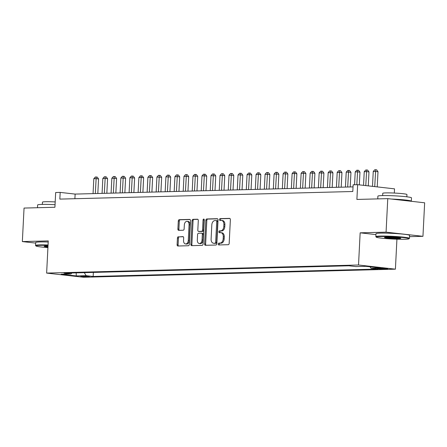 <?xml version="1.0" encoding="UTF-8"?>
<svg xmlns="http://www.w3.org/2000/svg" width="447" height="447" viewBox="0 0 447 447"><rect width="100%" height="100%" fill="white"/><g stroke="black" fill="none" stroke-linecap="round" stroke-linejoin="round"><path stroke-width="0.67" d="M218.248 244.04A0.922 0.615 -83.6 0 0 218.767 244.945A0.922 0.615 -83.6 0 0 218.823 244.945L228.221 244.705A1.319 0.883 -83.6 0 0 229.177 243.364L230.373 219.673A1.319 0.883 -83.6 0 0 229.635 218.387A1.319 0.883 -83.6 0 0 229.557 218.382L220.153 218.628A0.922 0.615 -83.6 0 0 219.488 219.561A0.922 0.615 -83.6 0 0 220.002 220.466A0.922 0.615 -83.6 0 0 220.064 220.466L221.276 220.438A4.224 2.816 -83.6 0 1 221.539 220.449A4.224 2.816 -83.6 0 1 223.897 224.573L223.796 226.551A4.224 2.816 -83.6 0 1 220.751 230.831L219.533 230.864A0.922 0.615 -83.6 0 0 218.868 231.803A0.922 0.615 -83.6 0 0 219.388 232.703A0.922 0.615 -83.6 0 0 219.443 232.708L220.656 232.675A4.224 2.816 -83.6 0 1 220.919 232.686A4.224 2.816 -83.6 0 1 223.276 236.815L223.176 238.787A4.224 2.816 -83.6 0 1 220.131 243.073L218.913 243.107A0.922 0.615 -83.6 0 0 218.248 244.04M220.919 232.686L221.919 232.798A4.224 2.816 -83.6 0 1 224.271 236.927L224.176 238.899A4.224 2.816 -83.6 0 1 221.131 243.185L219.913 243.218A0.922 0.615 -83.6 0 0 219.248 244.151A0.922 0.615 -83.6 0 0 219.499 244.928M229.942 218.51L221.153 218.739A0.922 0.615 -83.6 0 0 220.488 219.673A0.922 0.615 -83.6 0 0 220.74 220.449M221.539 220.449L222.533 220.561A4.224 2.816 -83.6 0 1 224.891 224.685L224.791 226.663A4.224 2.816 -83.6 0 1 221.751 230.948L220.533 230.976A0.922 0.615 -83.6 0 0 219.868 231.915A0.922 0.615 -83.6 0 0 220.12 232.691M88.238 276.782A4.308 0.296 -177.1 0 0 89.35 276.643A4.308 0.296 -177.1 0 0 86.601 276.224A4.308 0.296 -177.1 0 0 81.857 276.062A4.308 0.296 -177.1 0 0 80.745 276.207A4.308 0.296 -177.1 0 0 83.494 276.62A4.308 0.296 -177.1 0 0 88.238 276.782M178.392 236.731A1.319 0.883 -83.6 0 0 177.442 238.067L177.101 244.716A1.319 0.883 -83.6 0 0 177.839 246.001A1.319 0.883 -83.6 0 0 177.923 246.006L188.36 245.738A1.319 0.883 -83.6 0 0 189.316 244.397L190.517 220.706A1.319 0.883 -83.6 0 0 189.779 219.421A1.319 0.883 -83.6 0 0 189.696 219.416L179.258 219.684A1.319 0.883 -83.6 0 0 178.303 221.025L177.895 229.054A1.319 0.883 -83.6 0 0 178.632 230.345A1.319 0.883 -83.6 0 0 178.716 230.345L183.186 230.227A1.319 0.883 -83.6 0 0 184.136 228.892L184.337 224.908A3.531 2.352 -83.6 0 1 187.097 221.338A3.531 2.352 -83.6 0 1 189.07 224.785L188.282 240.38A3.531 2.352 -83.6 0 1 185.516 243.956A3.531 2.352 -83.6 0 1 183.549 240.503L183.678 237.905A1.319 0.883 -83.6 0 0 182.94 236.614A1.319 0.883 -83.6 0 0 182.862 236.614L179.387 236.843A1.319 0.883 -83.6 0 0 178.437 238.178L178.102 244.827A1.319 0.883 -83.6 0 0 178.532 245.99M409.525 236.664L422.951 236.318L386.068 232.155L387.767 198.636L356.896 199.435L357.639 184.684L353.136 184.801L352.795 191.506L59.837 199.105L60.177 192.4L55.668 192.517L54.92 207.263L24.049 208.067L22.35 241.581L35.682 243.09M386.068 232.155L360.153 232.826L358.522 265.004L46.633 273.089L48.265 240.911L22.35 241.581M204.62 244.001A1.319 0.883 -83.6 0 0 205.357 245.291A1.319 0.883 -83.6 0 0 205.441 245.291L215.879 245.023A1.319 0.883 -83.6 0 0 216.834 243.682L218.03 219.997A1.319 0.883 -83.6 0 0 217.292 218.706A1.319 0.883 -83.6 0 0 217.214 218.7L206.771 218.974A1.319 0.883 -83.6 0 0 205.821 220.31L204.62 244.001L205.62 244.112A1.319 0.883 -83.6 0 0 206.05 245.28M202.122 245.381L191.679 245.649A1.319 0.883 -83.6 0 1 191.601 245.649A1.319 0.883 -83.6 0 1 190.863 244.358L192.065 220.667A1.319 0.883 -83.6 0 1 193.015 219.332L197.485 219.214A1.319 0.883 -83.6 0 1 197.563 219.214A1.319 0.883 -83.6 0 1 198.3 220.505L197.814 230.116A1.319 0.883 -83.6 0 0 198.552 231.401A1.319 0.883 -83.6 0 0 198.63 231.406L201.597 231.328A1.319 0.883 -83.6 0 0 202.547 229.993L203.055 219.991A0.922 0.615 -83.6 0 1 203.776 219.052A0.922 0.615 -83.6 0 1 204.29 219.958L203.072 244.04A1.319 0.883 -83.6 0 1 202.122 245.381M387.767 198.636L424.65 202.798L422.951 236.318M380.414 268.34L378.43 268.39A4.174 0.285 -177.1 0 0 377.357 268.524A4.174 0.285 -177.1 0 0 380.017 268.932A4.174 0.285 -177.1 0 0 384.61 269.088L386.594 269.033A4.174 0.285 -177.1 0 0 387.672 268.898A4.174 0.285 -177.1 0 0 385.007 268.491A4.174 0.285 -177.1 0 0 380.414 268.34M358.522 265.004L395.405 269.167L83.516 277.252L46.633 273.089M93.356 272.419L93.155 276.464L378 269.077L371.021 268.289L370.071 266.809M93.155 276.464L86.176 275.676L76.258 275.933L61.105 274.223L71.023 273.966L64.044 273.178L348.889 265.792L355.868 266.58L365.786 266.323L380.933 268.032L371.021 268.289M394.31 193.054L394.522 188.846L357.639 184.684M396.925 239.201L395.405 269.167M353.029 186.88L75.13 194.087L60.177 192.4M74.895 198.714L75.13 194.087M71.023 273.966L71.883 272.977M84.243 272.653L86.176 275.676M76.258 275.933L76.202 272.866M360.153 232.826L375.944 234.608M217.6 218.829L207.771 219.086A1.319 0.883 -83.6 0 0 206.816 220.421L205.62 244.112M215.001 243.207A0.922 0.615 -83.6 0 0 215.666 242.268L216.717 221.472A0.922 0.615 -83.6 0 0 216.203 220.572A0.922 0.615 -83.6 0 0 216.147 220.567L214.862 220.6A4.224 2.816 -83.6 0 0 211.817 224.886L211.101 239.1A4.224 2.816 -83.6 0 0 213.454 243.229A4.224 2.816 -83.6 0 0 213.716 243.241L215.996 243.319A0.922 0.615 -83.6 0 0 216.661 242.38L215.666 242.268M216.259 220.583L217.141 220.684A0.922 0.615 -83.6 0 1 217.203 220.684A0.922 0.615 -83.6 0 1 217.717 221.589L216.661 242.38M213.454 243.229L214.454 243.341A4.224 2.816 -83.6 0 0 214.716 243.352L213.716 243.241M215.996 243.319L214.716 243.352M197.87 219.343L194.009 219.443A1.319 0.883 -83.6 0 0 193.059 220.779L191.858 244.47A1.319 0.883 -83.6 0 0 192.288 245.632M199.468 231.501A1.319 0.883 -83.6 0 0 199.546 231.518A1.319 0.883 -83.6 0 0 199.63 231.518L202.592 231.44A1.319 0.883 -83.6 0 0 203.547 230.104L204.05 220.103L203.055 219.991M204.234 219.494A0.922 0.615 -83.6 0 0 204.05 220.103M197.311 240.084A3.531 2.352 -83.6 0 0 199.278 243.531A3.531 2.352 -83.6 0 0 202.044 239.961L202.323 234.463A1.319 0.883 -83.6 0 0 201.586 233.178A1.319 0.883 -83.6 0 0 201.502 233.172L198.541 233.25A1.319 0.883 -83.6 0 0 197.585 234.586L197.311 240.084M199.278 243.531L200.278 243.643A3.531 2.352 -83.6 0 0 203.039 240.073L202.044 239.961M201.664 233.189L202.502 233.284A1.319 0.883 -83.6 0 1 202.58 233.289A1.319 0.883 -83.6 0 1 203.318 234.58L203.039 240.073M183.248 236.742L179.387 236.843M185.516 243.956L186.516 244.068A3.531 2.352 -83.6 0 0 189.277 240.497L188.282 240.38M187.097 221.338L188.098 221.449A3.531 2.352 -83.6 0 1 190.07 224.897L189.277 240.497M190.087 219.544L180.253 219.795A1.319 0.883 -83.6 0 0 179.303 221.136L178.895 229.166A1.319 0.883 -83.6 0 0 179.325 230.328M377.229 186.896L378 171.67L373.251 171.447L372.496 186.36M374.737 186.617L375.664 169.748L376.665 169.86L378 171.67M373.251 171.447L374.765 169.771L375.664 169.748M404.786 239.262A16.416 1.129 -177.1 0 0 408.977 238.799A16.416 1.129 -177.1 0 0 399.065 237.173A16.416 1.129 -177.1 0 0 380.458 236.519A16.416 1.129 -177.1 0 0 376.262 237.139A16.416 1.129 -177.1 0 0 387.236 238.687A16.416 1.129 -177.1 0 0 404.786 239.262M376.262 237.139L375.877 236.72A16.818 1.157 2.9 0 1 375.843 236.636A16.818 1.157 2.9 0 1 380.185 236.083A16.818 1.157 2.9 0 1 398.707 236.714A16.818 1.157 2.9 0 1 409.441 238.34A16.818 1.157 2.9 0 1 409.396 238.419L408.977 238.799M398.702 238.575A8.208 0.564 2.9 0 1 389.398 238.245A8.208 0.564 2.9 0 1 384.448 237.435A8.208 0.564 2.9 0 1 386.543 237.206A8.208 0.564 2.9 0 1 395.316 237.491A8.208 0.564 2.9 0 1 400.803 238.268A8.208 0.564 2.9 0 1 398.702 238.575M385.208 237.273A7.806 0.536 -177.1 0 0 390.98 237.927A7.806 0.536 -177.1 0 0 398.422 238.139A7.806 0.536 -177.1 0 0 400.059 238.027M377.754 198.893L377.894 196.144A16.818 1.157 2.9 0 1 382.235 195.59A16.818 1.157 2.9 0 1 400.758 196.222A16.818 1.157 2.9 0 1 411.491 197.848L411.324 201.2A16.818 1.157 2.9 0 1 411.268 201.284M391.499 199.055A16.818 1.157 2.9 0 1 411.324 201.2M382.638 195.579L382.755 193.3A12.114 0.833 2.9 0 1 385.878 192.903A12.114 0.833 2.9 0 1 399.216 193.355A12.114 0.833 2.9 0 1 406.943 194.523L406.831 196.809M375.843 236.636L375.994 233.686A16.818 1.157 2.9 0 1 380.33 233.133A16.818 1.157 2.9 0 1 398.858 233.764A16.818 1.157 2.9 0 1 409.592 235.39L409.441 238.34M48.036 245.403A16.416 1.129 -177.1 0 0 40.18 245.342A16.416 1.129 -177.1 0 0 35.978 245.962A16.416 1.129 -177.1 0 0 47.93 247.582M35.978 245.962L35.598 245.543A16.818 1.157 2.9 0 1 35.559 245.459A16.818 1.157 2.9 0 1 39.9 244.906A16.818 1.157 2.9 0 1 48.058 244.973M47.958 246.967A8.208 0.564 2.9 0 1 44.164 246.258A8.208 0.564 2.9 0 1 46.259 246.029A8.208 0.564 2.9 0 1 48.008 246.012M44.924 246.096A7.806 0.536 -177.1 0 0 47.98 246.537M37.475 207.715L37.615 204.966A16.818 1.157 2.9 0 1 41.951 204.413A16.818 1.157 2.9 0 1 55.054 204.692M42.359 204.402L42.471 202.122A12.114 0.833 2.9 0 1 45.594 201.726A12.114 0.833 2.9 0 1 55.193 201.932M35.559 245.459L35.71 242.509A16.818 1.157 2.9 0 1 40.051 241.956A16.818 1.157 2.9 0 1 48.209 242.023M368.278 185.885L368.982 171.905L366.49 171.62L364.238 171.682L363.545 185.354M365.786 185.606L366.652 169.983L367.646 170.095L368.982 171.905M364.238 171.682L365.752 170.005L366.652 169.983M359.327 184.874L359.969 172.14L357.477 171.855L355.225 171.916L354.572 184.767M356.829 184.706L357.639 170.218L358.634 170.329L359.969 172.14M355.225 171.916L356.734 170.24L357.639 170.218M350.219 186.952L350.956 172.369L348.464 172.089L346.213 172.151L345.453 187.075M347.71 187.019L348.621 170.447L349.621 170.564L350.956 172.369M346.213 172.151L347.721 170.475L348.621 170.447M341.201 187.187L341.944 172.603L337.194 172.38L336.44 187.31M338.692 187.254L339.608 170.681L340.608 170.793L341.944 172.603M337.194 172.38L338.709 170.704L339.608 170.681M332.188 187.422L332.926 172.838L328.182 172.615L327.428 187.544M329.679 187.489L330.596 170.916L331.59 171.028L332.926 172.838M328.182 172.615L329.696 170.938L330.596 170.916M323.175 187.656L323.913 173.073L319.169 172.849L318.409 187.779M320.667 187.718L321.583 171.151L322.578 171.262L323.913 173.073M319.169 172.849L320.678 171.173L321.583 171.151M314.163 187.891L314.9 173.307L312.408 173.023L310.157 173.084L309.397 188.014M311.648 187.952L312.565 171.385L313.565 171.497L314.9 173.307M310.157 173.084L311.665 171.408L312.565 171.385M305.145 188.12L305.888 173.542L303.396 173.257L301.138 173.319L300.384 188.248M302.636 188.187L303.552 171.62L304.552 171.732L305.888 173.542M301.138 173.319L302.653 171.642L303.552 171.62M296.132 188.355L296.869 173.771L294.377 173.492L292.126 173.553L291.371 188.478M293.623 188.422L294.539 171.849L295.534 171.966L296.869 173.771M292.126 173.553L293.64 171.877L294.539 171.849M287.119 188.589L287.857 174.006L283.113 173.782L282.353 188.712M284.61 188.656L285.527 172.084L286.521 172.196L287.857 174.006M283.113 173.782L284.622 172.106L285.527 172.084M278.107 188.824L278.844 174.241L274.095 174.017L273.34 188.947M275.592 188.891L276.509 172.318L277.509 172.43L278.844 174.241M274.095 174.017L275.609 172.341L276.509 172.318M269.088 189.059L269.832 174.475L265.082 174.252L264.328 189.182M266.58 189.12L267.496 172.553L268.496 172.665L269.832 174.475M265.082 174.252L266.596 172.576L267.496 172.553M260.076 189.293L260.813 174.71L258.321 174.425L256.07 174.486L255.315 189.416M257.567 189.355L258.483 172.788L259.478 172.9L260.813 174.71M256.07 174.486L257.584 172.81L258.483 172.788M251.063 189.522L251.801 174.945L249.309 174.66L247.057 174.721L246.297 189.645M248.554 189.589L249.471 173.023L250.465 173.134L251.801 174.945M247.057 174.721L248.566 173.045L249.471 173.023M242.05 189.757L242.788 175.174L240.296 174.894L238.039 174.956L237.284 189.88M239.536 189.824L240.452 173.252L241.453 173.363L242.788 175.174M238.039 174.956L239.553 173.28L240.452 173.252M233.032 189.992L233.77 175.408L229.026 175.185L228.272 190.115M230.523 190.059L231.44 173.486L232.434 173.598L233.77 175.408M229.026 175.185L230.54 173.509L231.44 173.486M224.02 190.226L224.757 175.643L220.013 175.42L219.259 190.349M221.511 190.293L222.427 173.721L223.422 173.833L224.757 175.643M220.013 175.42L221.522 173.743L222.427 173.721M215.007 190.461L215.745 175.878L211.001 175.654L210.241 190.584M212.498 190.523L213.415 173.956L214.409 174.067L215.745 175.878M211.001 175.654L212.509 173.978L213.415 173.956M205.989 190.696L206.732 176.112L204.24 175.827L201.983 175.889L201.228 190.819M203.48 190.757L204.396 174.19L205.397 174.302L206.732 176.112M201.983 175.889L203.497 174.213L204.396 174.19M196.976 190.925L197.714 176.347L195.222 176.062L192.97 176.124L192.216 191.048M194.467 190.992L195.384 174.419L196.378 174.537L197.714 176.347M192.97 176.124L194.484 174.447L195.384 174.419M187.963 191.16L188.701 176.576L183.957 176.353L183.203 191.282M185.455 191.227L186.371 174.654L187.366 174.766L188.701 176.576M183.957 176.353L185.466 174.682L186.371 174.654M178.951 191.394L179.688 176.811L174.945 176.587L174.185 191.517M176.442 191.461L177.358 174.889L178.353 175L179.688 176.811M174.945 176.587L176.453 174.911L177.358 174.889M169.933 191.629L170.676 177.046L165.926 176.822L165.172 191.752M167.424 191.69L168.34 175.123L169.34 175.235L170.676 177.046M165.926 176.822L167.441 175.146L168.34 175.123M160.92 191.864L161.658 177.28L156.914 177.057L156.159 191.987M158.411 191.925L159.328 175.358L160.322 175.47L161.658 177.28M156.914 177.057L158.428 175.38L159.328 175.358M151.907 192.093L152.645 177.515L150.153 177.23L147.901 177.291L147.141 192.221M149.399 192.16L150.315 175.593L151.309 175.705L152.645 177.515M147.901 177.291L149.41 175.615L150.315 175.593M142.895 192.327L143.632 177.75L141.14 177.465L138.888 177.526L138.129 192.45M140.386 192.394L141.297 175.822L142.297 175.939L143.632 177.75M138.888 177.526L140.397 175.85L141.297 175.822M133.876 192.562L134.62 177.979L129.87 177.755L129.116 192.685M131.368 192.629L132.284 176.057L133.284 176.168L134.62 177.979M129.87 177.755L131.384 176.079L132.284 176.057M124.864 192.797L125.601 178.213L120.858 177.99L120.103 192.92M122.355 192.864L123.271 176.291L124.266 176.403L125.601 178.213M120.858 177.99L122.372 176.314L123.271 176.291M115.851 193.031L116.589 178.448L111.845 178.224L111.085 193.154M113.342 193.093L114.259 176.526L115.253 176.638L116.589 178.448M111.845 178.224L113.354 176.548L114.259 176.526M106.839 193.266L107.576 178.683L105.084 178.398L102.832 178.459L102.072 193.389M104.324 193.327L105.241 176.761L106.241 176.872L107.576 178.683M102.832 178.459L104.341 176.783L105.241 176.761M97.82 193.495L98.564 178.917L96.071 178.632L93.814 178.694L93.06 193.624M95.312 193.562L96.228 176.995L97.228 177.107L98.564 178.917M93.814 178.694L95.328 177.018L96.228 176.995M386.616 268.653L386.594 269.033M384.643 268.468L384.61 269.088M221.131 243.185L220.131 243.073M224.176 238.899L223.176 238.787M224.271 236.927L223.276 236.815M220.533 230.976L219.533 230.864M221.751 230.948L220.751 230.831M224.791 226.663L223.796 226.551M224.891 224.685L223.897 224.573M221.153 218.739L220.153 218.628M219.913 243.218L218.913 243.107M206.816 220.421L205.821 220.31M207.771 219.086L206.771 218.974M217.717 221.589L216.717 221.472M191.858 244.47L190.863 244.358M193.059 220.779L192.065 220.667M194.009 219.443L193.015 219.332M199.63 231.518L198.63 231.406M202.592 231.44L201.597 231.328M203.547 230.104L202.547 229.993M203.318 234.58L202.323 234.463M190.07 224.897L189.07 224.785M178.895 229.166L177.895 229.054M179.303 221.136L178.303 221.025M180.253 219.795L179.258 219.684M178.102 244.827L177.101 244.716M178.437 238.178L177.442 238.067M217.203 220.684L216.203 220.572M199.546 231.518L198.552 231.401M202.58 233.289L201.586 233.178"/></g></svg>
